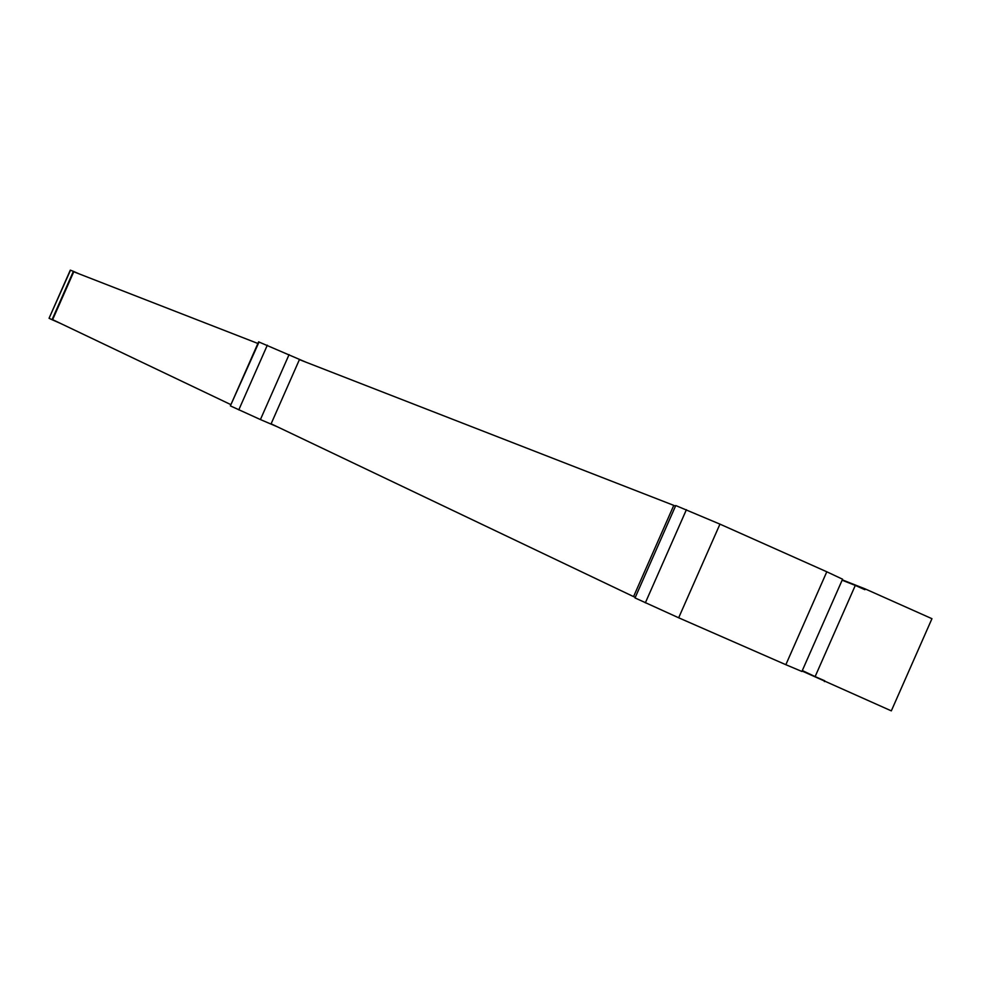 <?xml version="1.0" encoding="UTF-8"?>
<svg xmlns="http://www.w3.org/2000/svg" width="981" height="981" viewBox="0 0 981 981"><rect width="100%" height="100%" fill="white"/><g stroke="black" fill="none" stroke-linecap="round" stroke-linejoin="round"><path stroke-width="1.47" d="M678.668 617.785L785.842 664.701L826.799 571.788L719.956 524.136L678.668 617.785L635.026 597.932L675.75 505.546L719.956 524.136M826.799 571.788L842.569 579.207L801.906 671.47L785.842 664.701M673.775 505.374L299.413 359.635L271.112 423.817L633.554 596.607L673.775 505.374L675.492 506.147M257.893 343.473L73.759 271.786L52.631 319.659L230.903 404.65M49.246 318.371L52.042 319.708L73.391 271.332L70.301 270.131L49.062 318.273L70.509 270.204M258.604 341.854L305.839 362.136M259.058 341.977L230.376 405.852M289.076 354.607L260.419 419.561L230.78 406.073M260.419 419.561L277.329 426.784M635.271 597.355L633.554 596.607M52.042 319.708L60.761 323.534M73.391 271.332L79.203 273.907M842.287 579.857L865.23 588.931L931.95 618.692L891.324 710.869L802.102 671.041M802.311 670.55L815.125 676.596L855.297 585.424L842.127 580.212M824.396 681.574L824.739 680.802L815.125 676.596M865.23 588.931L864.886 589.704L855.297 585.424M686.406 509.691L645.339 602.849M267.322 345.189L238.775 409.899M258.616 341.829L230.376 405.864"/></g></svg>
